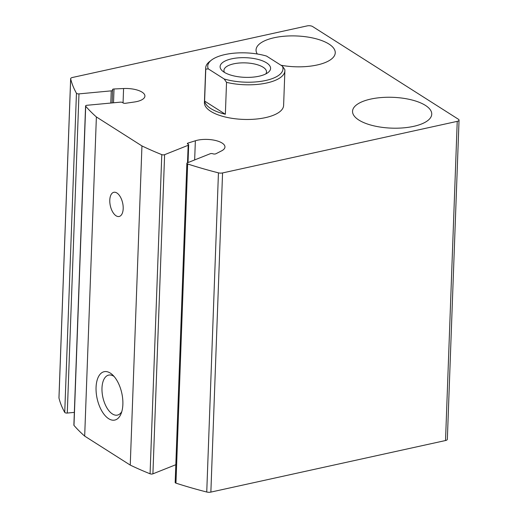 <?xml version="1.0" encoding="UTF-8"?>
<svg xmlns="http://www.w3.org/2000/svg" width="518" height="518" viewBox="0 0 518 518"><rect width="100%" height="100%" fill="white"/><g stroke="black" fill="none" stroke-linecap="round" stroke-linejoin="round"><path stroke-width="0.78" d="M218.447 172.85A3.963 1.541 2.1 0 0 222.565 172.934L457.232 121.361A3.963 1.541 2.1 0 0 459.045 120.144A3.963 1.541 2.1 0 0 458.417 119.263L312.613 26.535A3.963 1.541 2.1 0 0 307.135 25.9L72.475 77.473A3.963 1.541 2.1 0 0 70.655 78.691A3.963 1.541 2.1 0 0 70.675 78.859A297.177 115.637 2.1 0 0 76.444 93.24A1.981 0.771 2.1 0 0 78.976 93.881L111.247 90.857A1.981 0.771 2.1 0 0 112.626 90.177A1.981 0.771 2.1 0 0 112.529 89.925A1.981 0.771 2.1 0 1 112.438 89.679A1.981 0.771 2.1 0 1 114.025 88.979L123.582 88.526A17.832 6.941 2.1 0 1 144.917 96.095A17.832 6.941 2.1 0 1 134.402 102.001L125.505 103.283A1.981 0.771 2.1 0 1 122.811 102.732A1.981 0.771 2.1 0 0 120.318 102.156L86.953 105.283A1.981 0.771 2.1 0 0 85.58 105.97A1.981 0.771 2.1 0 0 85.69 106.235A297.177 115.637 2.1 0 0 96.38 116.945L141.945 145.927A297.177 115.637 2.1 0 0 161.784 154.629A1.981 0.771 2.1 0 0 164.614 154.675L188.157 145.299A1.981 0.771 2.1 0 0 188.669 144.807A1.981 0.771 2.1 0 0 188.021 144.205A1.981 0.771 2.1 0 1 187.374 143.603A1.981 0.771 2.1 0 1 188.04 143.059L195.364 140.773A17.832 6.941 2.1 0 1 214.594 140.274A17.832 6.941 2.1 0 1 224.954 147.002A17.832 6.941 2.1 0 1 221.594 150.861L215.889 153.768A1.981 0.771 2.1 0 1 212.95 153.794A1.981 0.771 2.1 0 0 210.153 153.762L187.38 162.827A1.981 0.771 2.1 0 0 186.869 163.319A1.981 0.771 2.1 0 0 187.658 163.973A297.177 115.637 2.1 0 0 218.447 172.85L206.747 492.016A3.963 1.541 2.1 0 0 210.865 492.1L445.525 440.527A3.963 1.541 2.1 0 0 447.345 439.309L459.045 120.144M58.981 397.695A3.963 1.541 2.1 0 0 58.955 397.856A3.963 1.541 2.1 0 0 58.974 398.025A297.177 115.637 2.1 0 0 64.737 412.406A1.981 0.771 2.1 0 0 67.275 413.047L74.339 412.386M85.58 105.97L73.873 425.129A1.981 0.771 2.1 0 0 73.983 425.401A297.177 115.637 2.1 0 0 84.68 436.111L96.38 116.945M110.302 373.089A24.767 12.626 -102.4 0 0 96.354 383.929A24.767 12.626 -102.4 0 0 104.565 414.976A24.767 12.626 -102.4 0 0 121.057 413.765A24.767 12.626 -102.4 0 0 112.49 374.799A24.767 12.626 -102.4 0 0 110.302 373.089M116.906 192.987A12.38 6.313 -102.4 0 0 113.831 192.295A12.38 6.313 -102.4 0 0 110.321 205.743A12.38 6.313 -102.4 0 0 119.146 216.485A12.38 6.313 -102.4 0 0 123.103 205.886A12.38 6.313 -102.4 0 0 116.906 192.987M84.68 436.111L130.245 465.093L141.945 145.927M130.245 465.093A297.177 115.637 2.1 0 0 150.078 473.795A1.981 0.771 2.1 0 0 152.907 473.84L175.816 464.717M186.869 163.319L175.168 482.485A1.981 0.771 2.1 0 0 175.952 483.139A297.177 115.637 2.1 0 0 206.747 492.016M282.42 66.162L284.796 69.541A39.621 15.417 -177.9 0 1 284.881 70.798L283.611 105.452A39.621 15.417 -177.9 0 1 265.456 117.631A39.621 15.417 -177.9 0 1 224.806 116.893A39.621 15.417 -177.9 0 1 204.416 102.545L205.691 67.89A39.621 15.417 -177.9 0 1 209.635 61.519L211.48 60.088A37.639 14.646 -177.9 0 1 266.55 56.073L282.42 66.162A37.639 14.646 -177.9 0 1 265.721 80.478A37.639 14.646 -177.9 0 1 224.152 78.969L208.288 68.881A37.639 14.646 -177.9 0 1 211.48 60.088M257.291 53.995A39.621 15.417 -177.9 0 1 256.054 49.909A39.621 15.417 -177.9 0 1 296.218 35.956A39.621 15.417 -177.9 0 1 335.25 52.817A39.621 15.417 -177.9 0 1 317.094 64.996A39.621 15.417 -177.9 0 1 280.944 65.229M413.584 126.366A39.621 15.417 -177.9 0 1 372.934 125.621A39.621 15.417 -177.9 0 1 352.544 111.279A39.621 15.417 -177.9 0 1 392.702 97.319A39.621 15.417 -177.9 0 1 431.74 114.18A39.621 15.417 -177.9 0 1 413.584 126.366M114.083 376.456A20.474 10.438 -102.4 0 0 113.759 376.249A20.474 10.438 -102.4 0 0 108.676 375.097A20.474 10.438 -102.4 0 0 102.875 397.338A20.474 10.438 -102.4 0 0 117.463 415.093A20.474 10.438 -102.4 0 0 121.801 411.59M259.019 76.217A25.259 9.829 -177.9 0 1 222.319 70.83A25.259 9.829 -177.9 0 1 245.713 57.699A25.259 9.829 -177.9 0 1 268.078 72.507A25.259 9.829 -177.9 0 1 259.019 76.217M284.881 70.798A39.621 15.417 -177.9 0 1 266.725 82.984A39.621 15.417 -177.9 0 1 226.534 82.349L224.152 78.969M208.288 68.881L205.775 69.147A39.621 15.417 -177.9 0 1 205.691 67.89M226.534 82.349L225.362 114.264A39.621 15.417 2.1 0 1 204.604 101.062L225.362 114.264M205.775 69.147L204.604 101.062M224.495 72.41A21.296 8.288 -177.9 0 1 223.938 70.39A21.296 8.288 -177.9 0 1 245.526 62.885A21.296 8.288 -177.9 0 1 266.505 71.95A21.296 8.288 -177.9 0 1 265.799 73.925M210.865 492.1L222.565 172.934M445.525 440.527L457.232 121.361M58.974 398.025L70.675 78.859M64.737 412.406L76.444 93.24M67.275 413.047L78.976 93.881M110.8 103.05L111.247 90.857M113.52 102.797L114.025 88.979M123.057 102.94L123.582 88.526M73.983 425.401L85.69 106.235M150.078 473.795L161.784 154.629M152.907 473.84L164.614 154.675M187.516 162.775L188.157 145.299M188.002 144.198L188.04 143.059M194.658 159.933L195.364 140.773M175.952 483.139L187.658 163.973M58.955 397.856L70.655 78.691M112.16 102.92L112.626 90.177M188.021 162.574L188.669 144.807"/></g></svg>
